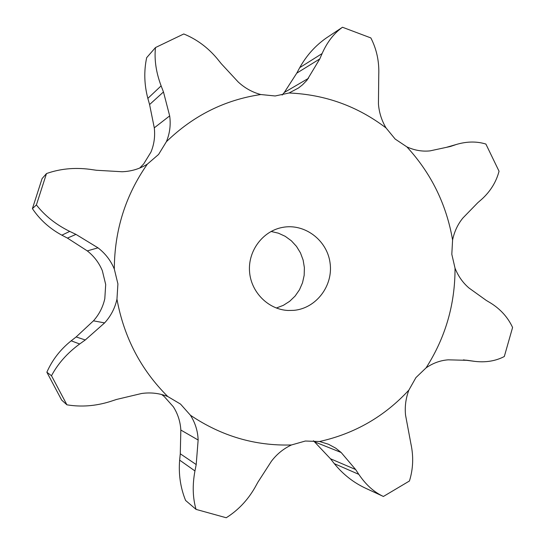 <?xml version="1.0" encoding="UTF-8"?>
<svg xmlns="http://www.w3.org/2000/svg" width="545" height="545" viewBox="0 0 545 545"><rect width="100%" height="100%" fill="white"/><g stroke="black" fill="none" stroke-linecap="round" stroke-linejoin="round"><path stroke-width="0.82" d="M447.138 147.184L457.711 144.084C467.733 141.366 477.127 141.359 485.888 144.057L499.05 171.246C496.216 181.969 490.473 191.281 481.834 199.184L477.781 202.713L462.889 218.027C457.78 224.261 454.346 231.584 452.588 239.984L451.812 254.27L455.034 268.195C458.216 276.165 462.862 282.76 468.966 287.992L486.256 300.404L490.847 303.149C500.712 309.369 507.96 317.476 512.586 327.47L504.309 356.519C495.732 360.994 485.977 362.623 475.036 361.403L467.59 360.34L448.201 359.829C440.38 360.402 433.009 363.079 426.095 367.848L415.93 377.596L408.873 390.104C405.8 398.259 404.69 406.604 405.548 415.147L410.91 443.794C413.669 456.581 413.185 468.979 409.438 480.997L383.401 496.468C374.061 492.155 365.865 484.784 358.814 474.354L355.626 469.531L341.156 452.5L335.686 448.147L328.431 444.23L319.527 441.511L305.343 441.028L291.466 444.965C283.529 448.671 276.84 454.101 271.403 461.268L257.914 482.175L254.726 487.925C247.423 500.474 237.927 510.413 226.23 517.75L196.057 509.391C192.698 497.803 192.331 484.989 194.953 470.941L196.2 464.558L198.142 440.013C197.815 431.061 195.239 422.797 190.416 415.229L180.545 404.111L167.751 396.508C159.406 393.218 150.686 392.209 141.591 393.497L116.576 399.437L110.015 401.59C95.409 406.107 81.041 407.176 66.912 404.812L61.653 400.078L46.863 372.228C52.225 359.993 60.325 349.522 71.177 340.816L79.665 343.99L85.279 339.971L104.613 322.906C110.853 316.073 114.968 308.157 116.957 299.164L117.911 283.904L114.307 269.046C110.778 260.544 105.335 253.473 97.991 247.832L75.966 234.391L69.733 231.4C56.012 224.642 44.901 215.813 36.399 204.927L32.414 208.633C39.833 219.696 49.643 228.546 61.858 235.174L69.733 231.4M455.368 144.82L450.381 146.489L430.039 150.876C422.239 151.694 414.513 150.359 406.87 146.877L395.166 139.057L386.051 127.952C357.438 106.186 325.106 94.53 289.068 92.991L275.171 95.975L260.803 94.537C224.806 99.871 193.332 115.595 166.389 141.707L158.602 154.419L147.32 164.168C125.52 195.308 114.518 230.263 114.307 269.046M293.912 310.35C316.284 308.347 333.404 285.655 330.059 262.881C327.102 240.059 304.457 223.034 282.392 227.428C262.84 231.046 248.009 250.734 249.528 271.41C250.85 292.093 268.242 309.574 288.107 310.48L293.912 310.35M139.704 168.058L143.682 163.936L150.958 152.089C154.14 144.357 155.243 136.27 154.283 127.837L169.672 115.887C170.919 124.778 169.822 133.389 166.389 141.707M71.177 340.816L76.143 336.946L93.461 320.828C99.149 314.438 102.923 307.067 104.803 298.708L105.696 284.504L102.331 270.681C99.027 262.779 94.013 256.184 87.295 250.898L97.991 247.832M196.057 509.391L185.586 500.446C180.456 487.7 178.474 474.259 179.646 460.137L180.279 453.781L180.838 430.046C180.32 421.585 177.827 413.832 173.351 406.795L164.127 396.426L161.62 394.505M276.335 308.027L283.346 305.336L289.695 301.283L295.138 296.03L299.471 289.783L302.516 282.787L304.178 275.307L304.382 267.636L303.129 260.067L300.465 252.887L296.48 246.374L291.337 240.774L285.226 236.319L278.386 233.171L271.069 231.462M282.14 95.048L284.313 92.452L296.766 73.153L299.73 67.641L322.095 53.574C327.238 41.985 334.037 33.211 342.498 27.25L370.859 37.932C376.636 49.2 379.266 61.401 378.761 74.556L378.434 103.829C379.075 112.413 381.609 120.459 386.051 127.952M322.095 53.574L319.792 58.908L306.917 80.299L302.489 84.843L298.462 88.011L289.068 92.991M284.313 92.452L308.484 78.323M154.283 127.837L149.582 104.545L147.852 98.393L161.122 85.865C156.074 72.417 154.194 59.65 155.482 47.558L183.774 33.967C196.602 39.206 207.706 47.401 217.094 58.54L221.243 63.676L238.192 81.975C244.8 88.092 252.335 92.282 260.803 94.537M313.477 440.755L330.454 458.754L334.323 463.666C343.105 474.45 353.603 482.672 365.824 488.34L383.401 496.468M161.122 85.865L163.473 91.962L169.672 115.887M36.399 204.927L46.495 173.555C60.005 168.786 74.352 167.363 89.537 169.277L96.376 170.258L122.073 171.743C131.256 171.416 139.67 168.895 147.314 164.174M66.912 404.812L51.489 375.743C57.947 363.604 67.342 353.017 79.665 343.99M299.73 67.641C306.515 55.481 315.446 45.542 326.523 37.837L342.498 27.25M147.852 98.393C144.227 84.693 143.832 71.123 146.666 57.675L155.482 47.558M87.295 250.898L67.423 238.097L61.858 235.174M46.495 173.555L42.094 178.576L32.414 208.633M296.766 73.153L319.792 58.908M149.582 104.545L163.473 91.962M67.423 238.097L75.966 234.391M51.489 375.743L46.863 372.228M452.588 239.984C446.43 204.375 431.19 173.337 406.87 146.877M116.957 299.164C123.947 337.294 140.876 369.742 167.751 396.508M190.416 415.229C221.461 436.143 255.142 446.055 291.466 444.965M319.527 441.511C354.7 433.663 384.477 416.53 408.873 390.104M426.095 367.848C445.463 337.559 455.109 304.342 455.034 268.195M314.867 441.961L341.156 452.5M180.838 430.046L198.142 440.013M93.461 320.828L104.613 322.906M463.522 359.904L474.157 361.281M466.2 360.17L468.966 360.524M334.323 463.666L358.814 474.354M330.454 458.754L355.626 469.531M179.646 460.137L194.953 470.941M180.279 453.781L196.2 464.558M76.143 336.946L85.279 339.971M457.711 144.084L446.382 147.348M475.036 361.403L463.373 359.891"/></g></svg>
